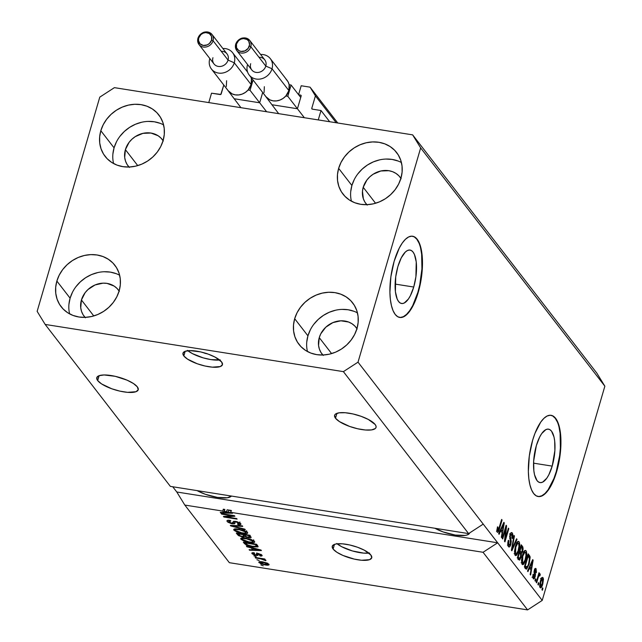 <?xml version="1.0" encoding="UTF-8"?>
<svg xmlns="http://www.w3.org/2000/svg" width="642" height="642" viewBox="0 0 642 642"><rect width="100%" height="100%" fill="white"/><g stroke="black" fill="none" stroke-linecap="round" stroke-linejoin="round"><path stroke-width="0.96" d="M329.667 121.723L321.008 110.52L318.255 119.918L208.778 102.592L211.531 93.194L220.808 94.43L223.793 85.017L221.185 93.933A0.819 0.722 142.3 0 1 220.214 94.567L211.531 93.194L208.778 102.592L318.255 119.918L321.008 110.52L329.667 121.723M312.325 109.148L321.008 110.52L312.325 109.148A0.819 0.722 142.3 0 1 311.787 108.273L312.325 109.148M336.199 122.758L315.415 95.875L311.787 108.273L315.415 95.875L336.199 122.758M337.772 123.007L310.062 87.16L315.415 95.875L310.062 87.16L337.772 123.007M301.194 85.755L310.062 87.16L301.194 85.755L298.578 94.703L301.194 85.755M301.194 95.835L300.633 95.104L298.65 94.791L300.633 95.104A0.819 0.722 142.3 0 1 301.162 95.979L300.633 95.104L301.194 95.835M297.647 108.008L301.162 95.979L297.647 108.008M272.513 104.815L296.676 108.634L272.513 104.815M259.898 102.03L262.586 92.833L259.898 102.03M234.763 98.836L258.927 102.664L234.763 98.836M183.829 355.949A20.56 6.276 16.3 0 1 182.978 353.164A20.56 6.276 16.3 0 1 200.537 351.896A20.56 6.276 16.3 0 1 221.586 361.928L222.453 364.68L220.31 366.558L212.293 367.16L204.926 365.988L197.222 363.749L187.576 359.159L183.829 355.949L182.962 353.196L185.105 351.318L189.92 350.596L200.489 351.88L208.193 354.127L215.054 357.096L221.586 361.928A20.56 6.276 16.3 0 1 222.437 364.704A20.56 6.276 16.3 0 1 204.878 365.98A20.56 6.276 16.3 0 1 183.829 355.949L185.193 351.286L183.829 355.949M333.118 549.046A20.56 6.276 16.3 0 1 332.259 546.262A20.56 6.276 16.3 0 1 349.818 544.994A20.56 6.276 16.3 0 1 370.867 555.025L371.734 557.778L369.599 559.655L361.582 560.257L354.215 559.086L342.9 555.426L336.857 552.256L333.118 549.046L332.251 546.294L334.394 544.416L336.504 543.902L342.411 543.814L349.77 544.986L357.474 547.225L364.343 550.194L370.867 555.025A20.56 6.276 16.3 0 1 371.726 557.81A20.56 6.276 16.3 0 1 354.167 559.078A20.56 6.276 16.3 0 1 333.118 549.046L334.482 544.384L333.118 549.046M413.737 287.03A27.06 9.983 -81 0 1 401.587 303.505A27.06 9.983 -81 0 1 397.896 266.534L401.266 257.851L405.327 252.049L407.429 250.532L409.468 250.019L411.362 250.532L413.047 252.057L414.451 254.529L416.233 261.912L415.904 276.79L413.737 287.03L410.366 295.713L408.384 299.044L404.203 303.04L402.165 303.554L400.271 303.04L398.586 301.515L397.181 299.044L395.4 291.653L395.729 276.782L397.896 266.534A27.06 9.983 -81 0 1 410.045 250.059A27.06 9.983 -81 0 1 413.737 287.03L395.119 284.085L413.737 287.03M552.192 466.116A27.06 9.983 -81 0 1 540.034 482.591A27.06 9.983 -81 0 1 536.343 445.62L539.713 436.937L541.696 433.607L545.877 429.61L547.915 429.097L549.817 429.61L551.502 431.135L553.982 436.937L554.68 440.998L554.873 450.644L552.192 466.116L548.822 474.799L546.84 478.129L542.659 482.126L540.62 482.64L538.718 482.126L537.033 480.601L534.553 474.791L533.855 470.738L533.663 461.084L536.343 445.62A27.06 9.983 -81 0 1 548.501 429.145A27.06 9.983 -81 0 1 552.192 466.116L533.566 463.163L552.192 466.116M538.02 496.507A41.12 15.167 99 0 0 556.309 471.437L556.686 471.501A41.12 15.167 -81 0 1 538.213 496.539A41.12 15.167 -81 0 1 532.603 440.356L534.979 433.318L540.741 422.099L543.902 418.343L547.096 416.024L550.194 415.246L553.075 416.024L555.635 418.343L557.77 422.107L559.407 427.163L560.474 433.326L560.931 440.364L559.976 455.932L556.686 471.501L554.311 478.531L548.549 489.758L545.387 493.513L542.193 495.833L539.095 496.611L536.214 495.825L533.654 493.513L531.52 489.75L529.883 484.694L528.815 478.523L528.358 471.493L529.313 455.924L532.603 440.356A41.12 15.167 -81 0 1 551.077 415.31A41.12 15.167 -81 0 1 556.686 471.501L556.309 471.437A41.12 15.167 99 0 0 550.884 415.286M399.573 317.421A41.12 15.167 99 0 0 417.854 292.359L418.231 292.415A41.12 15.167 -81 0 1 399.765 317.461A41.12 15.167 -81 0 1 394.156 261.27L399.276 248.077L402.293 243.013L405.455 239.257L408.641 236.946L411.739 236.16L414.628 236.946L417.188 239.257L419.322 243.021L420.951 248.077L422.019 254.248L422.476 261.278L421.521 276.846L420.149 284.783L415.856 299.453L410.102 310.672L406.932 314.436L403.746 316.747L400.648 317.525L397.759 316.747L395.199 314.428L393.065 310.672L391.435 305.608L390.368 299.445L389.911 292.407L390.866 276.838L394.156 261.27A41.12 15.167 -81 0 1 412.621 236.232A41.12 15.167 -81 0 1 418.231 292.415L417.854 292.359A41.12 15.167 99 0 0 412.429 236.2M335.509 418.231A21.587 6.589 16.3 0 1 334.61 415.302A21.587 6.589 16.3 0 1 353.052 413.97A21.587 6.589 16.3 0 1 375.153 424.498L376.003 426.039L376.06 427.395L375.321 428.519L371.598 429.907L365.394 429.996L357.666 428.768L349.577 426.416L339.441 421.593L335.509 418.231L334.602 415.334L335.341 414.21L339.064 412.822L345.268 412.734L352.996 413.962L361.085 416.313L368.299 419.435L375.153 424.498A21.587 6.589 16.3 0 1 376.052 427.42A21.587 6.589 16.3 0 1 357.61 428.76A21.587 6.589 16.3 0 1 335.509 418.231L336.946 413.328L335.509 418.231M97.688 380.578A21.587 6.589 16.3 0 1 96.781 377.656A21.587 6.589 16.3 0 1 115.223 376.324A21.587 6.589 16.3 0 1 137.324 386.853L138.231 389.742L135.984 391.716L127.573 392.35L119.837 391.122L111.748 388.771L101.613 383.948L97.688 380.578L96.773 377.689L99.02 375.714L104.076 374.96L115.175 376.308L127.052 380.152L133.392 383.483L137.324 386.853A21.587 6.589 16.3 0 1 138.223 389.774A21.587 6.589 16.3 0 1 119.781 391.106A21.587 6.589 16.3 0 1 97.688 380.578L99.117 375.682L97.688 380.578M366.839 204.678A21.587 18.955 142.3 0 1 365.956 203.634A21.587 18.955 142.3 0 1 363.22 187.295L375.562 203.257L363.22 187.295L366.935 179.977L369.768 176.855L373.106 174.255L380.786 170.997L388.811 170.7L392.567 171.687L395.953 173.404L398.842 175.764L401.13 178.693M129.01 167.032A21.587 18.955 142.3 0 1 128.135 165.981A21.587 18.955 142.3 0 1 125.391 149.642L137.733 165.604L125.391 149.642L129.106 142.331L131.939 139.21L135.277 136.61L142.957 133.351L150.982 133.046L158.125 135.751L161.022 138.118L163.309 141.047M85.049 317.365A21.587 18.955 142.3 0 1 84.166 316.321A21.587 18.955 142.3 0 1 81.43 299.983L93.772 315.944L81.43 299.983L85.145 292.672L87.978 289.55L95.032 284.968L103.041 283.154L107.021 283.387L114.164 286.091L117.061 288.459L119.34 291.388M322.878 355.018A21.587 18.955 142.3 0 1 321.995 353.975A21.587 18.955 142.3 0 1 319.259 337.628L331.601 353.59L319.259 337.628L320.759 333.84L325.799 327.195L332.861 322.621L340.87 320.799L348.598 322.027L351.993 323.737L354.882 326.104L357.169 329.033M357.458 312.871A33.922 29.781 -37.7 0 0 307.935 335.838L294.686 318.705A33.922 29.781 142.3 0 1 320.775 293.482A33.922 29.781 142.3 0 1 352.675 302.888A33.922 29.781 142.3 0 1 356.976 328.568L358.148 322.428L358.075 316.329L356.767 310.511L354.264 305.199L350.676 300.592L346.126 296.877L340.798 294.188L334.899 292.632L328.648 292.262L322.292 293.105L316.073 295.119L310.222 298.225L304.974 302.31L300.528 307.221L297.053 312.75L294.686 318.705L293.514 324.852L293.587 330.951L294.903 336.769L297.398 342.082L300.994 346.68L305.536 350.396L310.864 353.092L316.763 354.649L323.014 355.01L329.37 354.175L335.597 352.161L341.44 349.047L346.688 344.963L351.134 340.059L354.609 334.522L356.976 328.568A33.922 29.781 142.3 0 1 330.887 353.79A33.922 29.781 142.3 0 1 298.995 344.385A33.922 29.781 142.3 0 1 294.686 318.705L307.935 335.838A33.922 29.781 -37.7 0 0 307.454 351.535M119.629 275.225A33.922 29.781 -37.7 0 0 70.106 298.193L56.865 281.06A33.922 29.781 142.3 0 1 82.946 255.837A33.922 29.781 142.3 0 1 114.846 265.242A33.922 29.781 142.3 0 1 119.147 290.922L120.319 284.775L120.247 278.676L118.939 272.866L116.443 267.553L112.848 262.947L108.297 259.232L102.977 256.543L97.07 254.986L90.819 254.617L84.463 255.46L78.244 257.466L72.394 260.58L67.145 264.665L62.699 269.568L59.233 275.105L56.865 281.06L55.694 287.207L55.766 293.298L57.074 299.116L59.57 304.428L63.165 309.035L67.707 312.75L73.036 315.439L78.942 316.996L85.185 317.365L91.549 316.522L97.769 314.508L103.619 311.402L108.867 307.317L113.313 302.414L116.78 296.877L119.147 290.922A33.922 29.781 142.3 0 1 93.066 316.145A33.922 29.781 142.3 0 1 61.167 306.74A33.922 29.781 142.3 0 1 56.865 281.06L70.106 298.193A33.922 29.781 -37.7 0 0 69.625 313.882M163.59 124.885A33.922 29.781 -37.7 0 0 114.067 147.853L100.826 130.719A33.922 29.781 142.3 0 1 126.915 105.497A33.922 29.781 142.3 0 1 158.807 114.902A33.922 29.781 142.3 0 1 163.108 140.582L164.28 134.435L164.208 128.344L162.899 122.526L160.404 117.213L156.809 112.607L152.266 108.891L146.938 106.203L141.031 104.646L134.788 104.277L128.424 105.119L122.205 107.134L116.354 110.239L111.106 114.324L106.668 119.227L103.193 124.765L100.826 130.719L99.654 136.866L99.727 142.965L101.035 148.775L103.531 154.088L107.126 158.694L111.676 162.41L116.996 165.098L122.903 166.655L129.154 167.024L135.51 166.182L141.73 164.175L147.58 161.062L152.828 156.977L157.274 152.074L160.741 146.536L163.108 140.582A33.922 29.781 142.3 0 1 137.027 165.805A33.922 29.781 142.3 0 1 105.127 156.399A33.922 29.781 142.3 0 1 100.826 130.719L114.067 147.853A33.922 29.781 -37.7 0 0 113.586 163.549M401.419 162.538A33.922 29.781 -37.7 0 0 351.896 185.498L338.647 168.373A33.922 29.781 142.3 0 1 364.736 143.142A33.922 29.781 142.3 0 1 396.636 152.547A33.922 29.781 142.3 0 1 400.937 178.227L402.109 172.088L402.036 165.989L400.728 160.171L398.225 154.858L394.637 150.26L390.087 146.536L384.767 143.848L378.86 142.291L372.609 141.93L366.253 142.765L360.034 144.779L354.183 147.885L348.935 151.977L344.489 156.881L341.014 162.418L338.647 168.373L337.483 174.512L337.548 180.611L338.864 186.429L341.359 191.741L344.955 196.34L349.497 200.063L354.825 202.752L360.724 204.308L366.975 204.67L373.339 203.835L379.558 201.821L385.409 198.715L390.649 194.622L395.095 189.719L398.57 184.182L400.937 178.227A33.922 29.781 142.3 0 1 374.848 203.458A33.922 29.781 142.3 0 1 342.956 194.053A33.922 29.781 142.3 0 1 338.647 168.373L351.896 185.498A33.922 29.781 -37.7 0 0 351.415 201.195M170.371 486.387L468.604 533.598L343.39 371.638L45.165 324.435L170.371 486.387L45.165 324.435L37.14 311.362L99.783 97.135L114.404 87.649L412.637 134.86L596.835 373.114L412.637 134.86L420.662 147.925L358.019 362.16L343.39 371.638L468.604 533.598L483.225 524.113L358.019 362.16L542.217 600.414L604.86 386.187L420.662 147.925L604.86 386.187L596.835 373.114L604.86 386.187L542.217 600.414L497.67 542.803L483.049 552.281L230.614 512.324L232.581 513.279L220.712 512.926L220.254 512.34L223.833 512.485L222.742 511.072L184.824 505.069L229.363 562.689L527.596 609.9L483.049 552.281L527.596 609.9L542.217 600.414L527.596 609.9L229.363 562.689L184.824 505.069L176.791 492.005L172.738 486.756L176.791 492.005L497.67 542.803L483.049 552.281L230.614 512.324L231.168 510.438L227.132 509.804L231.537 510.904L227.132 509.804L226.586 511.682L228.295 512.131L228.841 510.254L228.295 512.131L230.992 512.781L225.238 512.549L224.291 511.321L224.836 509.443L223.296 509.194L222.742 511.072L223.833 512.485L220.254 512.34L220.712 512.926L232.581 513.279L230.614 512.324L231.168 510.438L227.132 509.804L226.586 511.682L224.291 511.321L225.238 512.549L230.992 512.781L224.291 511.321L224.836 509.443L223.296 509.194L224.387 510.607L223.833 512.485L224.387 510.607L223.296 509.194L222.742 511.072L184.824 505.069L176.791 492.005L497.67 542.803L483.225 524.113L468.604 533.598L170.371 486.387M232.163 515.799L221.642 514.13L221.201 513.568L234.418 515.654L234.884 516.256L226.128 516.89L236.657 518.559L237.099 519.121L223.889 517.035L223.416 516.425L232.163 515.799L223.416 516.425L223.889 517.035L237.099 519.121L236.657 518.559L226.128 516.89L234.884 516.256L234.418 515.654L221.201 513.568L221.642 514.13L221.779 513.656L221.642 514.13L232.163 515.799L232.3 515.317L232.163 515.799M239.153 523.342L239.386 522.548L239.153 523.342L237.42 524.024L238.03 524.618L238.182 524.097L238.03 524.618C240.477 524.931 241.36 524.578 240.678 523.567L235.839 521.408L233.343 522.307L233.584 521.505L231.898 523.27L228.785 521.81L230.863 520.999L230.253 520.405C227.509 520.028 226.49 520.397 227.204 521.521L232.38 523.848L232.524 523.334L232.38 523.848L231.561 523.687L227.918 522.203L226.987 521.168L227.404 520.389L230.253 520.405L230.863 520.999L228.913 521.015L228.696 521.689L232.179 523.31L233.335 523.086L233.68 521.448L236.986 521.641L240.549 523.407L240.943 524.177L239.498 524.747L237.42 524.024L239.089 524.016L238.76 522.941L235.895 521.922L234.86 522.074L234.643 523.776L232.38 523.848L234.884 523.503L235.044 521.938L236.248 521.97L239.322 523.816L239.875 521.93M245.324 529.762L230.783 525.958L230.334 525.373L242.283 525.83L242.732 526.416L232.083 525.878L244.867 529.177L245.324 529.762L244.867 529.177L232.083 525.878L242.732 526.416L242.283 525.83L230.334 525.373L230.783 525.958L230.951 525.397L230.783 525.958L245.324 529.762M233.921 530.204L234.121 529.104L236.071 528.831L243.904 530.308L247.635 532.595L247.427 533.39L245.669 533.735L238.463 532.563L233.921 530.204L237.179 532.13L242.355 533.438C246.231 534.088 247.932 533.727 247.475 532.354L238.856 529.096L234.747 528.928L233.921 530.204L234.258 529.048L233.921 530.204L233.696 529.481M240.927 539.264L241.127 538.165L243.583 537.908L251.512 539.601L254.713 541.88L254.144 542.586L252.178 542.787L245.469 541.623L240.927 539.264L244.185 541.19L249.361 542.498C253.229 543.148 254.938 542.787 254.481 541.415L245.862 538.157L241.753 537.988L240.927 539.264L241.264 538.108L240.927 539.264L240.702 538.542M251.199 547.883L246.432 546.198L260.989 550.025L261.414 550.579L249.553 550.234L249.096 549.64L252.675 549.793L251.199 547.883L252.675 549.793L249.096 549.64L249.553 550.234L261.414 550.579L260.989 550.025L246.432 546.198L246.889 546.783L247.018 546.35L246.889 546.783L251.199 547.883L251.319 547.482L251.199 547.883M263.26 565.819L260.933 564.952L263.26 565.819M265.234 564.952L260.716 563.764L258.878 562.007L261.928 561.766L267.233 563.074L269.046 564.816L265.234 564.952C268.035 565.433 269.271 565.185 268.934 564.198L262.787 561.894C259.93 561.389 258.662 561.63 258.983 562.625L259.232 561.79L258.983 562.625L265.234 564.952L265.379 564.47L265.234 564.952M259.207 560.578L256.88 559.72L259.207 560.578M260.556 558.805L255.572 558.018L255.131 557.449L264.745 558.973L265.178 559.535L263.645 559.294L265.94 560.498L260.556 558.805L265.764 560.691L265.868 560.233L263.645 559.294L265.178 559.535L264.745 558.973L255.131 557.449L255.572 558.018L255.709 557.545L255.572 558.018L260.556 558.805L260.692 558.331L260.556 558.805M256.198 556.686L253.871 555.82L256.198 556.686M258.333 553.613L256.696 553.556L256.142 555.434L254.834 555.153L252.25 553.877L251.8 553.123L252.394 552.722L254.055 552.746L254.665 553.34L253.317 553.709L255.187 554.776L256.278 554.824L256.511 553.589L257.273 553.388L261.43 554.664L262.153 555.611L261.655 556.044L260.195 556.02L259.593 555.426L260.588 554.961L258.862 554.062L258.204 554.118L257.972 555.418L256.142 555.434L258.148 554.664L258.204 554.118L260.7 555.274L260.965 554.367M252.836 546.896L246.207 545.058L243.31 542.161L256.527 544.255L257.996 546.896L252.836 546.896L258.14 546.615L256.527 544.255L243.31 542.161L244.554 543.766L244.947 542.418L244.554 543.766L252.836 546.896L252.98 546.422L252.836 546.896M242.756 537.041L238.527 535.637L236.304 533.101L249.521 535.195L251.014 537.161L250.837 537.819L248.245 537.779L245.421 536.808L242.756 537.041L245.421 536.808L248.663 537.852C250.797 538.116 251.52 537.795 250.829 536.881L249.521 535.195L236.304 533.101L237.604 534.778L238.013 533.374L237.604 534.778L242.756 537.041L242.901 536.552L242.756 537.041M505.776 528.494L502.718 538.967L502.277 538.397L506.121 525.244L506.586 525.846L505.302 538.63L508.368 528.141L508.801 528.711L504.957 541.864L504.492 541.262L505.776 528.494L504.492 541.262L504.957 541.864L508.801 528.711L508.368 528.141L505.302 538.63L506.586 525.846L506.121 525.244L502.277 538.397L502.718 538.967L505.776 528.494L505.198 528.398L505.776 528.494M512.268 532.956L511.12 532.772L512.268 532.956C511.489 532.066 510.727 532.74 509.989 534.979L510.398 543.91L508.881 545.058L507.79 544.889L508.881 545.058L508.777 540.676L508.287 540.283L508.4 546.551C509.226 547.522 510.037 546.815 510.847 544.432L510.254 544.344L510.847 544.432L509.965 546.39L508.809 546.92L507.926 545.556L507.758 543.084L508.287 540.283L508.777 540.676L508.705 544.753L509.427 545.379L510.238 544.376L510.615 542.137L509.676 536.431L510.494 533.638L511.738 532.563L512.693 533.839L512.878 535.861L512.412 538.558L511.923 538.165L511.834 534.513L511.128 534.272L510.318 535.942L511.233 541.318L510.847 544.432L511.112 540.452L510.165 537.089L510.422 535.572L511.834 534.513L511.923 538.165L512.412 538.558L512.268 532.956L511.706 532.555M517.027 539.352L511.859 550.788L511.401 550.202L513.993 535.42L514.443 535.998L512.059 548.926L516.577 538.758L517.027 539.352L516.577 538.758L512.059 548.926L514.443 535.998L513.993 535.42L511.401 550.202L511.859 550.788L517.027 539.352L516.361 539.248L517.027 539.352M515.47 553.902L515.053 554.536L516.938 554.832L518.752 550.659L518.174 550.571L518.752 550.659C519.9 546.88 520.004 543.902 519.065 541.744L517.821 541.551L519.065 541.744C517.693 540.941 516.465 542.522 515.365 546.502L514.475 551.566L515.117 555.234L514.515 550.932L516.152 544.183L517.356 541.984L518.399 541.334L519.402 542.378L519.731 544.552L518.158 552.457L516.449 555.362L515.117 555.234L515.703 555.643M522.468 562.962L522.058 563.596L523.944 563.893L525.758 559.72L525.172 559.631L525.758 559.72C526.905 555.94 527.01 552.963 526.071 550.804L524.819 550.611L526.071 550.804C524.699 550.001 523.463 551.582 522.371 555.563L521.481 560.626L522.123 564.294L521.521 559.993L523.158 553.243L524.362 551.045L525.397 550.395L526.408 551.438L526.729 553.613L525.164 561.517L523.455 564.422L522.123 564.294L522.708 564.703M529.473 568.162L527.957 571.621L527.507 571.027L532.699 559.615L533.125 560.169L530.621 575.063L530.172 574.478L530.95 570.072L529.473 568.162L530.95 570.072L530.172 574.478L530.621 575.063L533.125 560.169L532.699 559.615L527.507 571.027L527.957 571.621L529.473 568.162L528.856 568.066L529.473 568.162M542.939 588.401L542.386 590.279L541.952 589.717L542.498 587.839L542.939 588.401L542.498 587.839L541.952 589.717L542.386 590.279L542.939 588.401L542.362 588.313L542.939 588.401M543.02 577.68L542.121 577.535L543.02 577.68C542.041 577.102 541.166 578.241 540.395 581.106L540.123 587.582C541.118 588.16 542 586.981 542.779 584.051L542.193 583.963L542.779 584.051L542.217 585.745L540.789 587.855L539.994 587.382L539.649 585.664L540.524 580.681L542.177 577.495L543.02 577.68L543.469 579.156L542.779 584.051L543.02 577.68L542.602 577.391M538.887 583.161L538.341 585.047L537.9 584.477L538.453 582.599L538.887 583.161L538.453 582.599L537.9 584.477L538.341 585.047L538.887 583.161L538.309 583.072L538.887 583.161M540.01 573.779L538.421 574.718L538.991 574.807L539.441 573.282L538.863 573.194L539.441 573.282L538.999 572.712L536.206 582.286L536.64 582.848L538.092 577.888L537.514 577.8L538.092 577.888L536.64 582.848L536.206 582.286L538.999 572.712L539.441 573.282L538.991 574.807L539.898 573.691L540.267 574.831L539.705 575.978L539.4 575.368L538.951 575.625L538.092 577.888L538.742 576.034L539.457 575.425L539.705 575.978L540.267 574.831L539.874 573.683M535.934 579.341L535.388 581.219L534.947 580.657L535.492 578.779L535.934 579.341L535.492 578.779L534.947 580.657L535.388 581.219L535.934 579.341L535.356 579.253L535.934 579.341M536.086 568.708L535.131 568.555L536.086 568.708L534.313 570.176L534.634 576.556L533.63 577.31L532.732 577.166L533.63 577.31L533.55 574.606L533.061 574.213L533.205 578.635L535.139 576.893L534.553 576.797L535.139 576.893L534.184 578.787L533.422 578.859L532.732 577.166L533.061 574.213L533.55 574.606L533.63 577.31L534.272 577.335L534.754 576.067L534.024 572.102L534.497 569.623L535.195 568.499L536.086 568.708L536.415 572.118L536.287 572.728L535.797 572.335L535.605 569.984L534.81 570.553L535.484 574.462L535.139 576.893L534.81 570.553L535.701 570.088L536.287 572.728L536.086 568.708L535.613 568.371M529.177 564.021L526.713 569.045L525.822 568.82L524.386 566.99L528.23 553.837L530.164 557.24L529.177 564.021L530.019 556.486L528.23 553.837L524.386 566.99L526.32 569.109L529.177 564.021L528.591 563.933L529.177 564.021M521.079 557.4L519.555 560.105L517.38 557.93L521.224 544.777L522.845 546.976L523.11 549.062L522.46 552.048L521.448 553.42L521.079 557.4L521.448 553.42L522.724 551.269L522.532 546.47L521.224 544.777L517.38 557.93L519.338 560.113L521.079 557.4L520.493 557.304L521.079 557.4M500.64 530.862L499.123 534.313L498.665 533.727L503.858 522.315L504.283 522.861L501.787 537.763L501.33 537.169L502.108 532.764L500.64 530.862L502.108 532.764L501.33 537.169L501.787 537.763L504.283 522.861L503.858 522.315L498.665 533.727L499.123 534.313L500.64 530.862L500.014 530.765L500.64 530.862M497.229 532.098C498.072 532.587 498.818 531.528 499.46 528.936L498.882 528.839L499.46 528.936L502.076 520.004L501.498 519.916L502.076 520.004L501.635 519.434L498.425 530.156L496.836 530.452L497.694 530.589L497.999 527.218L497.518 526.825L496.836 530.316L497.229 532.098L496.836 530.316L497.518 526.825L497.999 527.218L497.534 530.172L498.24 530.477L501.635 519.434L502.076 520.004L498.994 530.404L498.12 532.13L497.229 532.098L497.598 532.37M412.637 134.86L420.662 147.925L358.019 362.16L343.39 371.638L45.165 324.435L37.14 311.362L99.783 97.135L114.404 87.649L412.637 134.86M541.503 578.282L541.567 578.755M540.123 587.582L540.548 587.879M539.978 586.258L539.753 586.684M539.657 586.844L540.01 586.202M541.583 578.859L541.375 577.832M540.869 581.419L540.749 582.053M540.5 578.586L542.61 579.028L541.647 579.541L540.837 581.668L542.61 579.028L542.313 583.578L540.532 586.234L539.673 586.098L540.532 586.234L540.837 581.668L540.259 581.58L540.837 581.668L540.532 586.234M539.087 574.638L540.267 574.831L539.087 574.638M538.285 575.176L539.457 575.425M538.06 575.93L538.742 576.034L538.06 575.93M532.033 577.222L533.63 577.31M534.473 569.703L535.701 570.088M534.24 570.457L534.81 570.553L534.24 570.457M534.064 571.42L534.714 571.524L534.064 571.42M534.048 572.552L535.043 572.704L534.048 572.552M533.205 578.635L533.679 578.98M534.69 569.992L534.513 569.037M532.491 560.065L533.125 560.169L532.491 560.065M529.851 568.122L529.778 568.555L529.851 568.122M529.369 568.042L531.255 568.347L529.369 568.042M530.067 566.814L531.584 563.499L530.974 563.403L531.584 563.499L532.507 561.26L531.985 561.18L532.507 561.26L531.255 568.347L529.465 566.717L531.255 568.347L532.507 561.26L530.067 566.814M527.852 555.129L529.417 555.378L527.852 555.129M527.531 555.073L528.133 556.189M528.446 556.237L530.019 556.486L528.446 556.237M525.918 567.343L525.357 568.25M525.116 568.523L526.095 566.998M528.069 556.004L527.676 555.274M525.268 566.019L528.222 555.94L527.644 555.852L529.481 557.93L528.743 563.443L527.636 566.437L524.458 566.75L526.023 566.998L525.268 566.019L526.994 567.351L528.366 564.639L529.562 558.853L528.222 555.94L525.268 566.019M524.394 566.974L526.609 567.456L526.023 566.998M526.071 550.804L525.485 550.403M524.442 550.956L524.731 551.976M522.123 564.294L523.944 563.893L521.85 563.845M521.818 563.885L522.572 562.777M524.739 552.04L524.362 550.788M522.805 556.149C523.623 553.027 524.562 551.759 525.621 552.345L526.015 555.908L525.333 559.118C524.522 562.119 523.599 563.331 522.564 562.753L521.529 562.593L522.564 562.753L522.805 556.149L522.235 556.06L522.805 556.149L522.155 561.614L523.262 563.018L525.052 560.009L526.103 554.792L525.774 552.601L524.915 552.072L522.805 556.149M523.294 551.743L525.621 552.345M521.095 562.745L522.564 562.753M520.814 546.198L522.532 546.47L520.814 546.198M520.766 546.342L521.023 546.856M518.953 551.51L521.424 552.248L522.131 551.213L522.724 551.269L522.219 550.924L521.304 552.24L519.177 551.775M520.413 552.104L519.972 552.802M520.309 553.243L521.448 553.42L520.309 553.243M518.76 558.331L518.335 559.166M518.006 559.575L518.945 557.866M519.908 552.866L520.574 551.751M521.039 546.896L520.758 546.318M517.251 557.786L519.611 558.468L517.693 556.871L518.271 556.959L519.619 552.353L520.421 553.396L520.638 556.839L519.611 558.468L517.356 557.922M520.068 550.812L521.216 546.88L520.638 546.791L521.93 547.811L522.219 550.924L522.46 548.894L521.216 546.88L520.068 550.812L519.49 550.724L520.839 551.815L519.242 551.558L520.839 551.815L520.068 550.812M521.304 552.24L520.839 551.815L521.304 552.24M519.619 552.353L519.041 552.256L519.619 552.353L518.271 556.959L519.137 558.083L517.412 557.81L519.675 558.468L520.935 555.194L519.619 552.353M519.065 541.744L518.479 541.342M517.436 541.896L517.725 542.915M515.117 555.234L516.938 554.832L514.844 554.784M514.812 554.824L515.574 553.717M517.733 542.98L517.356 541.728M515.799 547.088C516.617 543.967 517.556 542.699 518.616 543.284L519.017 546.848L518.327 550.058C517.516 553.059 516.593 554.271 515.558 553.693L514.523 553.532L515.558 553.693L515.799 547.088L515.229 547L515.799 547.088L515.149 552.553L516.256 553.958L518.046 550.948L519.097 545.732L518.768 543.541L517.909 543.012L515.799 547.088M516.288 542.683L518.616 543.284M514.098 553.685L515.558 553.693M513.905 535.918L514.443 535.998L513.905 535.918M512.043 546.567L512.493 546.639L512.043 546.567M511.642 548.862L512.059 548.926L511.642 548.862M507.437 545.074L508.881 545.058M510.711 533.253L510.936 534.128M509.531 533.903L511.834 534.513M509.852 535.484L510.422 535.572L509.852 535.484M509.612 537.001L510.165 537.089L509.612 537.001M509.684 538.686L510.583 538.831L509.684 538.686M510.149 540.299L511.112 540.452L510.149 540.299M508.4 546.551L509.018 546.992M508.552 545.251L508.103 546.061M508.079 546.093L508.705 544.898M510.358 535.669L510.334 536.206M510.27 536.768L510.165 537.322M511 534.914L510.615 533.037M505.976 525.75L506.586 525.846L505.976 525.75M504.764 538.542L505.302 538.63L504.764 538.542M508.231 528.623L508.801 528.711L508.231 528.623M503.649 522.765L504.283 522.861L503.649 522.765M501.009 530.822L500.937 531.247L501.009 530.822M500.527 530.741L502.413 531.038L500.527 530.741M501.233 529.506L502.75 526.191L502.132 526.095L502.75 526.191L503.673 523.96L503.143 523.872L503.673 523.96L502.413 531.038L500.624 529.417L502.413 531.038L503.673 523.96L501.233 529.506M498.425 530.156L497.694 530.589M496.547 531.383L497.101 530.099M539.681 586.21L540.997 586.315L541.728 585.247L542.763 581.716L542.61 579.028M258.814 562.127L258.983 562.625M269.102 564.703L268.934 564.198M267.553 563.973L264.44 562.681L260.363 562.448L261.647 563.612L265.298 564.454L267.289 564.495L267.553 563.973L264.705 564.374L260.371 562.857L263.228 562.456L263.364 561.991L263.228 562.456L267.553 563.973L267.746 563.315L267.642 564.262L267.899 563.403M260.371 562.857L260.54 561.654M263.782 558.821L263.645 559.294L263.782 558.821M265.764 560.691L265.868 560.233M264.44 559.535L264.231 560.257L264.44 559.535M264.231 559.471L264.103 559.904L264.231 559.471M262.755 558.66L262.594 559.214L262.755 558.66M260.588 554.961L260.788 554.271L259.593 555.426L260.195 556.02L260.363 555.442L260.195 556.02L261.944 555.161L258.236 553.468L256.359 554.391L256.615 553.516L256.246 554.84L255.468 554.832L253.413 553.861L254.665 553.34L254.055 552.746L252.009 553.605L252.258 552.746L252.009 553.605L256.142 555.434L256.68 553.556L258.517 553.54M251.808 553.059L252.009 553.605M253.413 553.861L253.534 552.698M256.407 553.765L256.246 554.84M262.145 555.723L261.944 555.161M258.991 553.621L258.862 554.062L258.991 553.621M258.389 553.492L258.204 554.118L258.389 553.492M258.108 555.218L258.204 554.118M249.714 549.664L249.553 550.234L249.714 549.664M253.044 548.517L252.675 549.793L253.044 548.517M252.892 548.316L259.93 549.753L254.072 549.849L253.004 547.923L254.072 549.849L259.825 550.09L252.892 548.316M257.354 545.331L256.76 545.347M256.832 545.347L257.562 545.315M245.292 542.971L255.42 544.577L255.556 544.103L256.158 545.531L256.527 544.255L256.495 546.262L256.928 544.769L256.495 546.262L252.418 546.334L249.024 545.612L246.047 543.943L245.437 542.498L247.058 544.833L252.755 546.39L256.431 546.358L255.42 544.577L245.292 542.971M254.705 542.113L254.481 541.415M253.919 540.869L253.325 540.909M249.497 542.017L249.361 542.498L249.497 542.017M244.321 540.708L244.185 541.19L244.321 540.708M242.515 538.269L242.05 537.948M241.962 537.876L242.692 538.373M253.221 540.909L254.096 540.845M244.827 538.815L244.04 538.421M242.467 539.505L244.281 540.692L248.037 541.776L251.768 542.177L253.117 541.575L252.94 541.174L251.768 542.177L248.96 541.936L242.467 539.505C242.138 538.494 243.406 538.229 246.279 538.718L246.416 538.245L246.279 538.718L252.94 541.174L253.173 540.379L253.1 541.671L253.646 539.794M251.102 537.571L250.829 536.881M250.203 536.078L249.802 536.046M248.815 537.33L248.663 537.852L248.815 537.33M245.573 536.279L245.421 536.808L245.573 536.279M244.787 535.308L244.321 535.284M244.265 535.284L245.092 535.3M249.553 536.022L250.484 536.078M249.457 535.452L249.032 535.436M249.128 536.439L248.414 535.516L244.466 534.89L246.231 536.728L248.911 537.33L249.449 537.185L249.281 536.64L248.005 537.25L245.798 536.463L244.61 534.417L244.466 534.89L248.414 535.516L248.55 535.043L249.128 536.439L249.497 535.187L249.489 537.121L250.035 535.243M243.727 535.693L242.925 534.642L238.286 533.911L240.268 535.901L243.278 536.56L244.024 536.295L243.808 535.797L242.315 536.471L239.747 535.613L238.431 533.438L238.286 533.911L242.925 534.642L243.061 534.168L243.727 535.693L244.129 534.337L244.016 536.319L244.57 534.409M247.7 533.045L247.475 532.354M246.913 531.809L246.319 531.849M242.491 532.956L242.355 533.438L242.491 532.956M237.323 531.648L237.179 532.13L237.323 531.648M235.51 529.209L235.044 528.888M234.956 528.815L235.686 529.313M246.215 531.849L247.09 531.785M237.821 529.754L237.034 529.361M235.462 530.444L237.275 531.632L241.031 532.716L244.762 533.117L246.111 532.515L245.934 532.114L244.762 533.117L241.954 532.876L235.462 530.444C235.132 529.433 236.4 529.168 239.273 529.658L239.41 529.185L239.273 529.658L245.934 532.114L246.167 531.319L246.095 532.611L246.648 530.733M234.129 525.517L233.993 525.991L234.129 525.517M232.203 525.445L232.083 525.878L232.203 525.445M226.939 520.782L227.204 521.521L227.549 520.349L227.204 521.521M228.785 521.81L228.913 520.261M233.367 521.786L233.351 523.021L233.905 521.144M240.927 524.249L240.678 523.567M236.384 521.505L236.248 521.97L236.384 521.505M235.221 521.328L235.044 521.938L235.221 521.328M234.836 522.66L235.044 521.938M235.429 521.625L232.926 521.962M228.825 520.566L228.375 520.245M228.247 520.148L229.017 520.678M233.415 522.034L234.964 521.994M239.346 522.829L240.044 522.861M226.329 516.216L226.128 516.89L226.329 516.216M224.074 516.377L223.889 517.035L224.074 516.377M220.88 512.364L220.712 512.926L220.88 512.364M252.94 541.174L251.086 539.962L247.226 538.879L243.166 538.542L242.299 539.007L242.62 537.9M245.934 532.114L244.08 530.902L240.22 529.819L236.16 529.481L235.293 529.947L235.614 528.839M231.409 496.049L227.364 497.775L217.413 497.406L205.336 494.292L197.118 490.616A21.587 6.589 16.3 0 0 231.409 496.049M469.647 532.908L467.408 534.882L465.185 535.42L455.242 535.059L443.165 531.937L434.939 528.27A21.587 6.589 16.3 0 0 456.494 535.243A21.587 6.589 16.3 0 0 469.639 532.94L469.639 532.94A21.587 6.589 16.3 0 0 469.647 532.916M354.264 179.543L351.896 185.498L350.725 191.645M398.008 160.981L392.101 159.425L385.858 159.055M379.494 159.898L373.275 161.912L367.425 165.018L362.176 169.103L357.73 174.006M367.232 205.095L364.945 202.166L363.356 198.787L362.473 191.204L363.22 187.295A21.587 18.955 142.3 0 1 379.823 171.237A21.587 18.955 142.3 0 1 400.118 177.224A21.587 18.955 142.3 0 1 400.905 178.34M116.435 141.898L114.067 147.853L112.896 153.992M160.179 123.328L154.281 121.771L148.029 121.41M141.673 122.245L135.446 124.259L129.604 127.373L124.355 131.458L119.91 136.361M129.403 167.442L127.116 164.512L125.527 161.134L124.692 157.434L125.391 149.642A21.587 18.955 142.3 0 1 141.994 133.592A21.587 18.955 142.3 0 1 162.29 139.579A21.587 18.955 142.3 0 1 163.076 140.694M72.474 292.238L70.106 298.193L68.935 304.332M116.218 273.669L110.32 272.112L104.068 271.743M97.704 272.585L91.485 274.599L85.635 277.705L80.394 281.79L75.949 286.701M85.442 317.782L83.155 314.853L81.566 311.474L80.731 307.775L81.43 299.983A21.587 18.955 142.3 0 1 98.033 283.933A21.587 18.955 142.3 0 1 118.329 289.919A21.587 18.955 142.3 0 1 119.115 291.027M310.303 329.884L307.935 335.838L306.764 341.985M354.047 311.322L348.141 309.757L341.889 309.396M335.533 310.23L329.314 312.245L323.464 315.358L318.215 319.443L313.769 324.346M323.271 355.435L320.984 352.506L319.395 349.12L318.56 345.42L319.259 337.628A21.587 18.955 142.3 0 1 335.854 321.578A21.587 18.955 142.3 0 1 356.158 327.564A21.587 18.955 142.3 0 1 356.944 328.68M400.271 317.469L403.369 316.683L406.555 314.371L409.716 310.616L412.734 305.552L417.854 292.359L419.772 284.727L421.93 268.854L421.642 254.184L420.574 248.021M418.945 242.957L416.81 239.201L414.251 236.882M538.718 496.547L541.816 495.768L545.01 493.457L548.172 489.694L553.934 478.475L556.309 471.437L559.599 455.868L560.386 447.931L560.097 433.27L559.03 427.107M557.392 422.043L555.258 418.279L552.698 415.968M337.146 543.822A20.56 6.276 -163.7 0 0 368.925 553.115M336.745 543.485L341.729 546.735L352.418 550.948L363.669 553.115L369.575 553.027M187.865 350.717A20.56 6.276 -163.7 0 0 219.644 360.01M187.456 350.388L192.448 353.638L203.137 357.843L210.817 359.584L220.286 359.929M207.029 353.654L203.538 352.643A2.568 0.786 16.3 0 0 206.828 353.654M258.999 57.274A8.226 7.223 142.3 0 1 265.804 66.078L250.813 46.689L249.321 46.039A6.99 6.139 142.3 0 1 241.031 51.416A6.99 6.139 142.3 0 1 236.481 44.009L236.529 47.733L238.72 50.541L241.031 51.416L244.915 50.903L248.117 48.407L249.561 44.779L248.759 41.224L247.082 39.515L243.478 38.56L240.886 39.146L238.599 40.631L236.481 44.009L235.71 44.298A8.226 7.223 142.3 0 1 242.034 38.183A8.226 7.223 142.3 0 1 249.77 40.462A8.226 7.223 142.3 0 1 250.813 46.689A8.226 7.223 142.3 0 1 244.49 52.804A8.226 7.223 142.3 0 1 236.754 50.525A8.226 7.223 142.3 0 1 235.71 44.298L236.481 44.009A6.99 6.139 142.3 0 1 244.771 38.64A6.99 6.139 142.3 0 1 249.321 46.039L250.813 46.689A8.226 7.223 -37.7 0 0 249.16 39.788M235.71 44.298A8.226 7.223 -37.7 0 0 237.363 51.2A8.226 7.223 -37.7 0 0 244.971 52.66A8.226 7.223 -37.7 0 0 250.813 46.689L265.804 66.078L272.023 68.766A13.362 11.733 142.3 0 1 261.751 78.709A13.362 11.733 142.3 0 1 249.184 75.002A13.362 11.733 142.3 0 1 247.483 64.882L247.483 64.882A13.362 11.733 142.3 0 1 247.595 64.537A13.362 11.733 -37.7 0 0 247.483 64.882A13.362 11.733 -37.7 0 0 256.182 79.046A13.362 11.733 -37.7 0 0 272.023 68.766A13.362 11.733 -37.7 0 0 260.604 54.482A13.362 11.733 142.3 0 1 270.33 58.655A13.362 11.733 142.3 0 1 272.023 68.766L288.876 90.57A13.362 11.733 -37.7 0 0 289.141 84.712A13.362 11.733 -37.7 0 0 287.183 80.459L270.33 58.655M265.973 96.717L269.865 99.871L273.043 100.842L276.477 100.914L279.92 100.08L283.122 98.395L285.842 95.987A13.362 11.733 -37.7 0 0 288.876 90.57L285.842 95.987L287.801 96.3L304.356 117.719L287.801 96.3L291.091 85.025L289.141 84.712L288.876 90.57L272.023 68.766L265.804 66.078A8.226 7.223 -37.7 0 0 264.761 59.85L249.77 40.462C244.056 36.153 239.354 37.372 235.662 44.129L236.754 50.525L251.744 69.914A8.226 7.223 -37.7 0 0 259.48 72.193A8.226 7.223 -37.7 0 0 265.804 66.078A8.226 7.223 142.3 0 1 256.054 72.402A8.226 7.223 142.3 0 1 250.701 63.686M262.233 91.878L278.684 113.658L262.233 91.878M264.079 92.544L264.344 86.686M249.184 75.002L266.037 96.806A13.362 11.733 -37.7 0 0 285.842 95.987L287.801 96.3L291.091 85.025L300.729 97.48L291.091 85.025L289.141 84.712L288.009 81.694L286.027 79.191M221.241 51.296A8.226 7.223 142.3 0 1 228.054 60.099L213.064 40.711L211.571 40.069A6.99 6.139 142.3 0 1 203.281 45.438A6.99 6.139 142.3 0 1 198.731 38.03L198.506 40.558L200.031 43.8L203.281 45.438L207.165 44.924L209.452 43.447L211.571 40.069L211.523 36.345L209.332 33.536L205.729 32.581L203.137 33.175L200.85 34.652L198.731 38.03L197.961 38.319A8.226 7.223 142.3 0 1 204.284 32.204A8.226 7.223 142.3 0 1 212.02 34.483A8.226 7.223 142.3 0 1 213.064 40.711A8.226 7.223 142.3 0 1 206.74 46.826A8.226 7.223 142.3 0 1 199.004 44.547A8.226 7.223 142.3 0 1 197.961 38.319L198.731 38.03A6.99 6.139 142.3 0 1 207.021 32.662A6.99 6.139 142.3 0 1 211.571 40.069L213.064 40.711A8.226 7.223 -37.7 0 0 211.411 33.809M197.961 38.319A8.226 7.223 -37.7 0 0 199.614 45.221A8.226 7.223 -37.7 0 0 207.222 46.681A8.226 7.223 -37.7 0 0 213.064 40.711L228.054 60.099L234.274 62.796A13.362 11.733 142.3 0 1 223.994 72.731A13.362 11.733 142.3 0 1 211.435 69.023A13.362 11.733 142.3 0 1 209.733 58.912L209.733 58.912A13.362 11.733 142.3 0 1 209.846 58.566A13.362 11.733 -37.7 0 0 209.733 58.912A13.362 11.733 -37.7 0 0 218.432 73.068A13.362 11.733 -37.7 0 0 234.274 62.796A13.362 11.733 -37.7 0 0 222.854 48.503A13.362 11.733 142.3 0 1 232.581 52.676A13.362 11.733 142.3 0 1 234.274 62.796L251.126 84.592A13.362 11.733 -37.7 0 0 251.391 78.741A13.362 11.733 -37.7 0 0 250.998 77.353M251.006 77.353L251.391 78.741L252.17 78.862L251.391 78.741L251.126 84.592L234.274 62.796L228.054 60.099A8.226 7.223 -37.7 0 0 227.003 53.872L212.02 34.483C206.307 30.174 201.604 31.394 197.913 38.159L199.004 44.547L213.995 63.935A8.226 7.223 -37.7 0 0 221.723 66.214A8.226 7.223 -37.7 0 0 228.054 60.099A8.226 7.223 142.3 0 1 218.304 66.423A8.226 7.223 142.3 0 1 212.951 57.708M224.483 85.9L240.935 107.679L224.483 85.9M226.329 86.566L226.594 80.707M266.607 111.74L250.043 90.321L253.06 80.017L250.043 90.321L266.607 111.74M211.435 69.023L228.287 90.827A13.362 11.733 -37.7 0 0 248.093 90.016L250.043 90.321L248.093 90.016A13.362 11.733 -37.7 0 0 251.126 84.592L248.093 90.016L245.372 92.416L242.17 94.101L238.728 94.936L235.285 94.872L232.115 93.892L228.223 90.739M497.871 530.709L496.836 530.549M256.343 554.712L256.888 552.834M258.164 554.19L258.365 553.492M234.82 522.163L235.068 521.32M247.611 72.129L232.581 52.676"/></g></svg>
